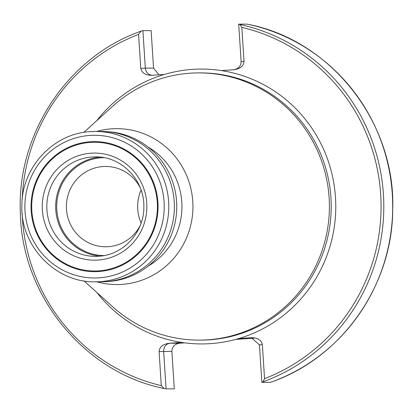 <?xml version="1.0" encoding="UTF-8"?>
<svg xmlns="http://www.w3.org/2000/svg" width="413" height="413" viewBox="0 0 413 413"><rect width="100%" height="100%" fill="white"/><g stroke="black" fill="none" stroke-linecap="round" stroke-linejoin="round"><path stroke-width="0.62" d="M140.141 187.543A40.169 39.225 -90.1 0 0 105.573 166.449A40.169 39.225 -90.1 0 0 103.028 166.537A40.169 39.225 -90.1 0 0 66.416 207.966A40.169 39.225 -90.1 0 0 105.666 246.783A40.169 39.225 -90.1 0 0 108.211 246.695A40.169 39.225 -90.1 0 0 140.188 225.612M151.638 75.321L164.364 74.459A137.431 134.21 89.9 0 1 192.695 69.374A137.431 134.21 89.9 0 1 221.43 70.592L233.98 69.74C240.309 68.826 243.66 66.044 244.031 61.392L241.832 27.377L239.891 24.475L238.704 24.15L246.933 24.14L248.91 24.491C332.259 41.037 396.212 123.879 392.706 210.676C392.03 286.002 341.737 357.369 272.09 381.767L271.893 381.834A186.108 181.751 -90.1 0 0 392.298 194.208A186.108 181.751 -90.1 0 0 248.781 24.465M179.304 343.234L179.516 343.218C174.642 344.008 172.092 346.719 171.87 351.355L174.296 388.85L166.067 388.86L164.09 388.509L161.292 385.634L159.093 351.618C159.464 346.972 162.815 344.189 169.139 343.27L181.689 342.418A137.431 134.21 -90.1 0 0 210.429 343.637A137.431 134.21 -90.1 0 0 238.76 338.552L251.31 337.705C257.702 337.757 261.377 340.064 262.348 344.623L259.441 344.876L251.341 337.731L250.815 337.746L251.31 337.705M84.009 280.897L112.682 306.761A133.606 130.477 -90.1 0 0 199.081 340.116A133.606 130.477 -90.1 0 0 207.548 339.822A133.606 130.477 -90.1 0 0 329.331 202.019A133.606 130.477 -90.1 0 0 198.772 72.905A133.606 130.477 -90.1 0 0 190.305 73.194A133.606 130.477 -90.1 0 0 112.45 106.456L83.839 132.392M105.604 281.645A75.058 73.297 -90.1 0 0 108.314 281.511A75.058 73.297 -90.1 0 0 176.754 205.147A75.058 73.297 -90.1 0 0 105.434 131.592M234.254 69.72L233.98 69.74M271.893 381.834L270.097 382.361L261.868 382.371L263.004 381.844L264.547 378.638L262.348 344.623M142.903 30.639L145.324 68.135L153.559 68.124L151.132 30.629L142.903 30.639L141.107 31.166L138.577 34.372L140.776 68.388L145.324 68.135C146.052 72.703 148.479 75.083 152.593 75.264M151.814 75.305C145.422 75.254 141.742 72.946 140.776 68.388M254.083 338.175L235.694 339.419M184.843 342.867L179.061 343.255M141.086 190.068A40.169 39.225 -90.1 0 0 141.127 223.082M261.868 382.371L259.441 344.876M166.067 388.86L163.641 351.365C163.775 346.729 165.866 344.019 169.919 343.229L179.097 343.255M238.704 24.15L241.13 61.645C240.908 66.281 238.358 68.992 233.484 69.782M153.559 68.124L158.917 74.825M98.753 271.522A65.032 63.509 -90.1 0 0 158.029 204.445A65.032 63.509 -90.1 0 0 94.479 141.597A65.032 63.509 -90.1 0 0 90.359 141.736A65.032 63.509 -90.1 0 0 31.083 208.813A65.032 63.509 -90.1 0 0 94.629 271.661A65.032 63.509 -90.1 0 0 98.753 271.522M95.465 281.8L101.061 281.795A75.171 73.411 -90.1 0 0 105.826 281.63A75.171 73.411 -90.1 0 0 174.343 204.099A75.171 73.411 -90.1 0 0 100.891 131.453L95.289 131.458A75.171 73.411 -90.1 0 0 90.53 131.623C53.711 133.28 22.059 167.007 21.904 204.626C19.762 245.482 55.409 282.941 95.465 281.8A75.171 73.411 -90.1 0 0 100.23 281.635A75.171 73.411 -90.1 0 0 168.747 204.105A75.171 73.411 -90.1 0 0 95.289 131.458L90.514 131.623M91.097 153.192A53.556 52.301 -90.1 0 0 42.369 210.165A53.556 52.301 -90.1 0 0 98.01 260.071A53.556 52.301 -90.1 0 0 146.744 203.093A53.556 52.301 -90.1 0 0 91.097 153.192M98.578 256.251C123.322 255.177 144.519 231.941 143.853 206.459C144.426 179.882 121.143 156.181 95.32 156.899A49.73 48.569 -90.1 0 0 92.171 157.007A49.73 48.569 -90.1 0 0 46.839 208.302A49.73 48.569 -90.1 0 0 95.434 256.359A49.73 48.569 -90.1 0 0 98.588 256.251L95.434 256.359M103.818 157.658A48.966 47.82 -90.1 0 0 101.371 157.761A48.966 47.82 -90.1 0 0 56.726 207.93A48.966 47.82 -90.1 0 0 103.931 255.58M238.76 338.552A137.431 134.21 -90.1 0 0 335.48 197.435A137.431 134.21 -90.1 0 0 221.43 70.592M199.081 340.116L200.894 340.111A133.606 130.477 -90.1 0 0 209.36 339.822A133.606 130.477 -90.1 0 0 331.138 202.019A133.606 130.477 -90.1 0 0 200.584 72.9L198.772 72.905M96.75 281.8A77.949 76.126 -90.1 0 0 121.84 284.387A77.949 76.126 -90.1 0 0 192.768 201.456A77.949 76.126 -90.1 0 0 111.784 128.825A77.949 76.126 -90.1 0 0 96.58 131.458M90.401 142.408A64.366 62.859 -90.1 0 0 31.837 210.878A64.366 62.859 -90.1 0 0 98.707 270.851A64.366 62.859 -90.1 0 0 157.276 202.38A64.366 62.859 -90.1 0 0 90.401 142.408M264.547 378.638A183.816 179.51 -90.1 0 0 380.678 194.368A183.816 179.51 -90.1 0 0 241.832 27.377M138.577 34.372A183.816 179.51 -90.1 0 0 22.163 200.011M22.178 213.413A183.816 179.51 -90.1 0 0 161.292 385.634M164.364 74.459A137.431 134.21 -90.1 0 0 96.678 120.756M96.874 292.502A137.431 134.21 -90.1 0 0 181.689 342.418M263.004 381.844A186.108 181.751 -90.1 0 0 383.409 194.218A186.108 181.751 -90.1 0 0 239.891 24.475M148.159 266.117A68.486 66.88 -90.1 0 0 181.932 206.531A68.486 66.88 -90.1 0 0 148.019 147.018M99.75 157.1A49.73 48.569 -90.1 0 0 55.678 206.676A49.73 48.569 -90.1 0 0 99.863 256.148M171.87 351.355L159.093 351.618M169.139 343.27L169.919 343.229M251.868 337.746L250.815 337.746M241.13 61.645L244.031 61.392M89.951 135.438A71.346 69.673 -90.1 0 0 25.033 211.342A71.346 69.673 -90.1 0 0 99.161 277.82A71.346 69.673 -90.1 0 0 164.08 201.921A71.346 69.673 -90.1 0 0 89.951 135.438M140.91 31.233C68.341 56.535 17.196 132.94 20.314 211.332C21.022 295.021 83.818 372.433 164.09 388.509M100.023 270.892L98.48 270.866"/></g></svg>
